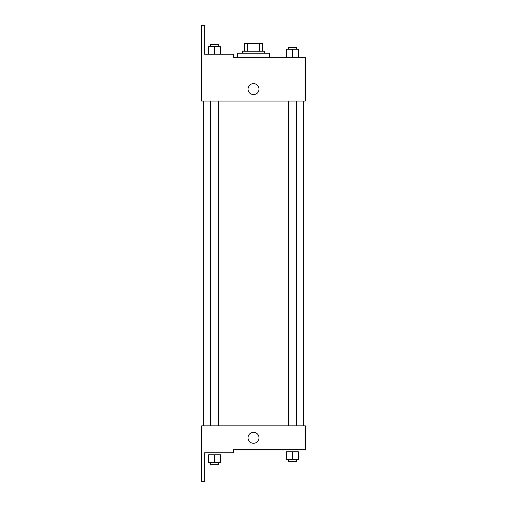 <?xml version="1.0" encoding="UTF-8"?>
<svg xmlns="http://www.w3.org/2000/svg" width="507" height="507" viewBox="0 0 507 507"><rect width="100%" height="100%" fill="white"/><g stroke="black" fill="none" stroke-linecap="round" stroke-linejoin="round"><path stroke-width="0.76" d="M247.67 51.251L247.67 43.285L244.551 43.285L244.551 51.251L244.551 43.285M247.67 43.285L262.48 43.285L262.48 51.251M259.362 51.251L259.362 43.285M242.555 53.248L242.555 51.251L264.477 51.251L264.477 53.248M253.519 53.248L237.574 53.248L237.574 57.234L233.556 57.234L305.322 57.234L298.389 57.234L298.389 49.261L286.436 49.261L286.436 57.234L269.458 57.234L269.458 53.248L253.519 53.248M248.037 89.112A5.482 5.482 0 0 1 256.257 84.365A5.482 5.482 0 0 1 256.257 93.858A5.482 5.482 0 0 1 248.037 89.112M233.556 57.234L233.556 54.243L204.663 54.243L204.663 25.35L201.678 25.35L201.71 101.07L305.322 101.07L305.322 57.234M201.71 425.861L305.322 425.861L305.322 449.766L233.556 449.766L233.556 452.757L204.663 452.757L204.663 481.65L201.678 481.65L201.71 425.861M248.037 437.814A5.482 5.482 0 0 1 256.257 433.067A5.482 5.482 0 0 1 256.257 442.56A5.482 5.482 0 0 1 248.037 437.814M292.412 459.729L298.389 459.729L298.389 451.762L286.436 451.762L286.436 459.729L292.412 459.729L292.412 451.762M298.389 459.729L298.389 451.762M296.399 459.729L296.399 461.725L288.426 461.725L288.426 459.729M214.619 462.72L220.596 462.72L220.596 454.747L208.643 454.747L208.643 462.72L214.619 462.72L214.619 454.747M220.596 462.72L220.596 454.747M218.606 462.72L218.606 464.716L210.633 464.716L210.633 462.72M292.412 57.234L292.412 49.261M298.389 57.234L298.389 49.261M296.399 49.261L296.399 47.271L288.426 47.271L288.426 49.261M208.643 54.243L208.643 46.27L220.596 46.27L220.596 54.243L220.596 46.27M214.619 54.243L214.619 46.27M218.606 46.27L218.606 44.28L210.633 44.28L210.633 46.27M303.332 425.861L303.332 101.07M203.7 425.861L203.7 101.07M288.426 101.07L288.426 425.861M296.399 101.07L296.399 425.861M218.606 425.861L218.606 101.07M210.633 425.861L210.633 101.07"/></g></svg>
